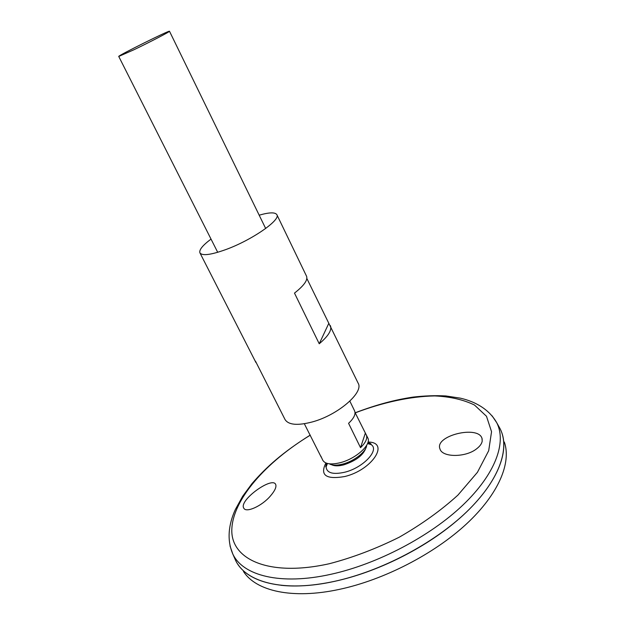 <?xml version="1.0" encoding="UTF-8"?>
<svg xmlns="http://www.w3.org/2000/svg" width="625" height="625" viewBox="0 0 625 625"><rect width="100%" height="100%" fill="white"/><g stroke="black" fill="none" stroke-linecap="round" stroke-linejoin="round"><path stroke-width="0.94" d="M365.938 447.906C363.367 455.148 355.977 460.797 343.766 464.852C338.57 466.172 334.594 466.164 331.852 464.82M366.656 445.297C366.469 451.508 354.188 461.211 342.648 464.102C336.68 465.609 332.242 465.523 329.336 463.82M259.18 215.188C269.297 212.289 275.188 212.125 276.867 214.688C280.961 219.898 251.672 240.219 225.813 249.578C210.852 254.93 202.227 256.031 199.938 252.883C198.906 249.984 202.609 245.391 211.031 239.094M306.852 278.469L358.156 383.211C364.07 392.422 337.938 415.047 312.398 421.914C297.602 425.789 288.477 424.992 285.023 419.516L255.5 361.211M330.367 325.609C332.125 329.969 328.414 336.023 319.234 343.773L294.484 293.102C304 285.625 308.016 279.992 306.539 276.203L276.867 214.688M199.938 252.883L255.938 362.555M319.234 343.773L328.656 323.648M476.813 448.656C465.906 457.68 442.094 457.602 439.953 448.891C434.32 435.672 478.281 425.016 481.984 438.359L482.211 441.062C481.805 443.641 480 446.172 476.813 448.656M270.266 496.172C274.977 490.711 276.758 486.742 275.594 484.266C271.859 476.391 238.242 500.695 243.852 508.258C246.164 513.062 261.719 506.133 270.266 496.172M367.875 442.68C372.203 443.82 370.148 443.609 371.141 444.156L371.102 444.594C379.891 449.906 363.195 467.797 344.68 472.234C332.969 474.805 326.773 473.039 326.094 466.937L325.719 466.703L326.516 463.203M498.695 426.219L500.141 428.797C510.242 448.594 499.312 480.445 466.492 512.016C433.703 543.516 380.992 571.273 334.453 581.352C283.359 592.656 245.531 582.188 235.492 560.164L234.312 557.461M456.898 520.672C424.305 548.688 376.461 572.398 334.469 581.352C314.281 585.664 296.422 586.977 280.906 585.281M501.891 432.922C509.156 453.469 496.109 484.812 463.18 515.148C430.258 545.414 379.422 571.617 334.461 581.375C286.609 591.945 250 583.5 237.719 564.055M504.312 442C511.586 462.656 498.805 493.93 466.398 524.023C434 554.047 383.914 579.875 339.492 589.344C292.211 599.617 255.859 590.992 243.484 571.477M133.766 49.828L118.742 56.445C117.336 55.945 169.953 29.828 169.492 31.25C170.516 31.383 149.961 42.086 133.766 49.828M355.008 412.414L367.781 437.914C371.773 444.398 356.031 458.789 340.25 462.688C330.992 464.914 325.164 464.102 322.781 460.258L320.828 456.086M366.266 434.812C367.719 438.25 365.805 442.531 360.531 447.664L348.57 423.32C353.938 418.266 355.938 414.102 354.57 410.82L349.852 401.148M304.328 423.742L321.219 457.172M360.531 447.664L365.25 433.422M355.219 412.859C382.906 402.352 410.43 396.367 434.773 395.922C450.289 396.656 463.531 399.703 474.5 405.047L486.492 416.273L491.547 431.695L488.695 450.711L477.43 472.312L457.93 495.102C441.125 510.375 421.531 524.422 399.156 537.25C375.891 548.82 352.641 557.633 329.406 563.703C268.961 577.234 230.703 559.438 231.82 529.484C232.727 499.398 266.188 461.953 310.266 435.188M368.055 442.055C390.156 442.039 372.438 469.938 344.789 476.516C326.008 479.758 319.711 475.242 325.906 462.969M492.094 415.812L496.773 422.781C506.719 442.289 495.664 473.797 462.844 505.125C430.055 536.383 377.469 564.047 331.117 574.242C280.227 585.672 242.625 575.539 232.734 553.852L230.008 545.906M327.438 463.484L326.094 466.937M371.102 444.594L367.531 443.578M235.492 560.164L232.734 553.852C225.391 536.703 230.719 519.609 235.352 509.516L242.664 496.266L251.945 483.664C266.711 466.594 282.906 452.273 310.227 435.102M355.18 412.773C377.883 404.219 395.008 399.852 412.844 397.125C424.406 395.781 435.406 395.391 445.828 395.945L460.25 398.141C470.688 400.492 487.609 406.609 496.773 422.781L500.141 428.797M118.742 56.445L217.703 252.305M169.492 31.25L265.672 228.492M482.211 439.273L481.984 438.367"/></g></svg>
